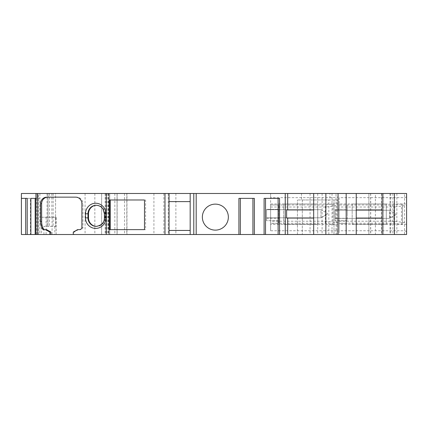 <?xml version="1.0" encoding="UTF-8"?>
<svg xmlns="http://www.w3.org/2000/svg" width="428" height="428" viewBox="0 0 428 428"><rect width="100%" height="100%" fill="white"/><g stroke="black" fill="none" stroke-linecap="round" stroke-linejoin="round"><path stroke-width="0.32" stroke-dasharray="2.14 1.6" d="M202.358 217.13A13.001 13.001 0 0 1 215.354 204.129A13.001 13.001 0 0 1 228.354 217.13A13.001 13.001 0 0 1 215.354 230.125A13.001 13.001 0 0 1 202.358 217.13M347.295 214.53L347.295 204.985L347.295 214.53M339.174 214.53L339.174 223.346L347.295 223.346L339.174 223.346L339.174 204.985L339.174 214.53M51.868 193.488L51.868 217.247L56.143 217.247L41.596 217.247L41.596 234.512L21.4 234.512L21.4 193.488L55.581 193.488L55.581 226.391L43.945 226.391L55.587 226.391L55.587 193.488L47.064 193.488L48.006 193.488L48.006 226.391L48.006 193.488L35.818 193.488L35.818 234.512L108.931 234.512L108.931 193.488L108.931 234.512L101.623 234.512L406.6 234.512L404.567 234.512L404.567 193.488L406.6 193.488L406.6 234.512L406.6 222.865L394.413 221.228L394.413 234.512L406.6 234.512M54.821 226.391L54.821 234.512L35.818 234.512L35.818 193.488L108.931 193.488L101.623 193.488L101.623 234.512L101.623 193.488L126.956 193.488L126.956 234.512M266.564 217.82L266.564 209.693L320.963 209.693L320.963 217.82L320.963 209.693L327.463 213.444L327.463 214.064L327.463 213.444L320.963 209.693L266.564 209.693L266.564 217.82L320.963 217.82L327.463 214.064L320.963 217.82L266.564 217.82M266.564 220.704L266.564 218.264L266.564 220.704L278.751 220.704L278.751 218.264L278.751 220.704L266.564 220.704M266.564 209.329L266.564 218.264L266.564 209.329L278.751 209.329L278.751 218.264L278.751 209.329L266.564 209.329M335.113 218.371L335.113 210.25L389.55 210.25L389.55 218.371L389.55 210.25L396.05 214L396.05 214.621L396.05 214L389.55 210.25L335.113 210.25L335.113 218.371L389.55 218.371L396.05 214.621L389.55 218.371L335.113 218.371M335.113 220.704L335.113 218.264L335.113 220.704L347.295 220.704L347.295 218.264L347.295 220.704L335.113 220.704M335.113 209.329L335.113 218.264L335.113 209.329L347.295 209.329L347.295 218.264L347.295 209.329L335.113 209.329M382.231 234.512L382.231 218.061L356.235 218.061L356.235 209.939L382.231 209.939L382.231 193.488M286.621 209.939L313.681 209.939L313.681 193.488M286.621 218.061L313.681 218.061L313.681 234.512M35.963 198.362L36.958 198.362L36.958 193.488L35.963 193.488M36.68 198.362L36.68 234.512L39.911 234.512L39.911 198.362L36.958 198.362M338.05 196.901L338.05 231.505L336.023 230.751L336.023 193.488L338.05 193.488L338.05 196.901L336.023 197.656L270.624 197.656L270.624 203.958L333.99 203.958L333.99 224.449L270.624 224.449L270.624 230.751L336.023 230.751L336.023 234.512L270.624 234.512L336.023 234.512M338.05 231.505L338.05 193.488L329.929 193.488L329.929 199.988L301.494 199.988L329.929 199.988M287.686 218.061L287.686 234.512M406.6 231.505L404.567 230.751L339.174 230.751L339.174 234.512L394.413 234.512M356.235 218.061L356.235 234.512M109.745 193.488L109.745 234.512L109.745 193.488M126.956 193.488L117.058 193.488L117.058 234.512L117.058 193.488L375.393 193.488L375.393 234.512M375.393 193.488L383.515 193.488L383.515 234.512L383.515 193.488L368.893 193.488L368.893 234.512L368.893 193.488L406.6 193.488L394.413 193.488L394.413 207.013L406.6 205.381L406.6 193.488M406.6 196.901L404.567 197.656L339.174 197.656L339.174 203.958L402.539 203.958L402.539 224.449L339.174 224.449L339.174 230.751M356.235 193.488L356.235 209.939M346.177 193.488L346.177 234.512M287.686 193.488L287.686 209.939M35.968 234.512L36.68 234.512M35.968 193.488L38.204 193.488L38.204 234.512M37.621 234.512L37.621 193.488L38.204 193.488M36.952 198.362L36.952 193.488M338.05 199.988L297.433 199.988L333.99 199.988L333.99 234.512L297.433 234.512L338.05 234.512L338.05 199.988L338.05 234.512L333.99 234.512L333.99 199.988L338.05 199.988L338.05 193.488L301.494 193.488L329.929 193.488M301.494 193.488L301.494 199.988L301.494 193.488M37.621 193.488L36.958 193.488M190.171 193.488L190.171 234.512M169.049 193.488L169.049 234.512M96.482 205.269A8.528 8.239 90 0 1 96.744 205.269A8.528 8.239 90 0 1 104.983 213.797L104.983 217.857A8.528 8.239 90 0 1 96.744 226.391A8.528 8.239 90 0 1 96.482 226.385M404.567 193.488L394.413 193.488M339.174 197.656L339.174 207.013L394.413 207.013M404.567 234.512L339.174 234.512L339.174 221.228L394.413 221.228M406.6 205.381L406.6 222.865M52.077 217.247L52.077 234.512L54.821 234.512M336.023 193.488L270.624 193.488L270.624 197.656M270.624 230.751L270.624 221.228L325.869 221.228L325.869 234.512M278.751 223.346L278.751 204.985L278.751 223.346L270.624 223.346L270.624 204.985L270.624 223.346L278.751 223.346M338.05 193.488L325.869 193.488L325.869 207.013L338.05 205.381L338.05 193.488M270.624 221.228L270.624 223.261L325.334 223.261L332.909 224.277L332.909 203.969L325.334 204.985L270.624 204.985L270.624 207.013L270.624 193.488L325.869 193.488M270.624 207.013L325.869 207.013M338.05 234.512L338.05 222.865L325.869 221.228M338.05 205.381L338.05 222.865M41.596 217.247L51.868 217.247M46.106 217.247L46.106 234.512L41.596 234.512M52.077 234.512L56.143 234.512L56.143 217.247M30.436 198.362L27.205 198.362L30.436 198.362L30.436 234.512L27.205 234.512L30.436 234.512M21.4 198.362L25.696 198.362M39.911 198.362L30.875 198.362M46.588 229.638L43.223 229.638M75.617 197.142L76.671 197.142A6.5 6.276 90 0 1 82.946 203.642L81.892 203.642M76.671 197.142L46.871 197.142M73.279 232.078L74.124 232.078L78.431 229.638L77.586 229.638M80.844 229.638L79.79 229.638L80.844 229.638A2.44 2.354 -90 0 0 82.946 227.215L82.946 203.642M74.124 234.512L73.279 234.512L74.124 234.512L74.124 232.078M335.113 218.264L347.295 218.264L335.113 218.264M339.174 221.228L339.174 223.261L393.878 223.261L401.459 224.277L406.6 224.277M401.459 224.277L401.459 203.969L406.6 203.969M401.459 203.969L393.878 204.985L339.174 204.985L339.174 207.013M339.174 203.958L339.174 224.449M339.174 223.261L339.174 204.985L347.295 204.985M266.564 218.264L278.751 218.264L266.564 218.264M332.909 224.277L338.05 224.277M332.909 203.969L338.05 203.969M270.624 203.958L270.624 224.449M270.624 223.261L270.624 204.985L278.751 204.985M190.171 230.451L169.049 230.451M169.049 201.609L190.171 201.609M254.35 198.362L238.915 198.362M279.532 198.362L264.097 198.362M145.6 229.638L144.509 229.638L145.6 229.638L145.6 199.988L144.509 199.988L145.6 199.988M109.188 229.638L110.274 229.638M110.274 199.988L109.188 199.988M336.964 234.512L336.964 199.988M297.433 234.512L297.433 199.988L297.433 234.512M328.838 234.512L328.838 199.988M56.143 234.512L55.897 217.247M55.897 234.512L46.106 234.512M402.539 224.449L402.539 203.958M325.334 223.261L325.334 204.985M333.99 224.449L333.99 203.958M35.963 234.512L39.911 234.512M393.878 223.261L393.878 204.985M352.169 224.277L386.291 224.277L352.169 224.277L352.169 203.969L386.291 203.969L386.291 224.277M352.169 203.969L386.291 203.969M386.291 224.235L386.291 204.006M352.169 224.235L352.169 204.006M283.625 224.277L317.742 224.277L283.625 224.277L283.625 203.969L317.742 203.969L317.742 224.277M283.625 203.969L317.742 203.969M317.742 224.235L317.742 204.006M283.625 224.235L283.625 204.006M124.516 193.488L124.516 234.512M108.124 193.488L108.124 234.512M108.541 193.488L108.541 234.512M107.011 193.488L107.011 234.512M105.352 193.488L105.352 234.512M114.838 193.488L114.838 234.512M117.133 193.488L117.133 234.512M126.806 193.488L126.806 234.512M153.925 193.488L153.925 234.512M163.849 193.488L163.849 234.512M168.247 193.488L168.247 234.512M175.881 193.488L175.881 234.512M310.07 193.488L310.07 234.512M317.704 193.488L317.704 234.512M322.102 193.488L322.102 234.512M332.026 193.488L332.026 234.512M381.573 193.488L381.573 234.512M370.702 193.488L370.702 234.512M370.611 193.488L370.611 234.512M389.999 193.488L389.999 234.512M390.721 193.488L390.721 234.512M392.872 193.488L392.872 234.512M396.874 193.488L396.874 234.512M53.147 193.488L53.147 226.391M49.498 193.488L49.498 226.391M47.069 193.488L47.069 226.391M43.945 234.512L43.945 226.391M39.884 193.488L39.884 234.512M85.07 193.488L85.07 234.512M94.85 193.488L94.85 234.512M302.307 199.988L302.307 234.512L302.307 199.988M104.389 213.797L104.459 213.797A8.528 8.239 -90 0 0 96.22 205.269L96.744 205.269M96.744 226.391L96.22 226.391A8.528 8.239 -90 0 0 104.459 217.857L104.389 217.857M104.983 217.857L104.459 217.857L104.459 213.797L104.983 213.797M82.946 227.215L81.892 227.215M105.202 193.488L105.202 234.512M38.226 234.512L38.226 193.488M47.064 193.488L47.064 226.391"/><path stroke-width="0.64" d="M228.354 217.13A13.001 13.001 0 0 0 215.354 204.129A13.001 13.001 0 0 0 202.358 217.13A13.001 13.001 0 0 0 215.354 230.125A13.001 13.001 0 0 0 228.354 217.13M356.235 218.061L382.231 218.061L382.231 209.939L356.235 209.939M313.681 209.939L286.621 209.939L286.621 218.061L313.681 218.061L313.681 193.488L338.05 193.488L338.05 234.512L325.869 234.512L325.869 193.488M287.686 218.061L287.686 234.512L313.681 234.512L313.681 218.061M406.6 234.512L394.413 234.512L394.413 193.488L406.6 193.488L406.6 234.512L406.6 193.488M394.413 193.488L356.235 193.488L356.235 234.512L382.231 234.512L382.231 218.061M382.231 193.488L382.231 209.939M394.413 234.512L382.231 234.512M356.235 234.512L338.05 234.512M356.235 193.488L346.177 193.488L346.177 234.512M325.869 234.512L313.681 234.512M287.686 234.512L285.246 234.512L285.246 193.488L313.681 193.488M287.686 193.488L287.686 209.939M193.782 193.488L196.185 193.488L196.185 234.512L193.782 234.512L193.782 193.488L169.049 193.488L169.049 234.512L73.279 234.512L73.279 232.078L77.586 229.638L79.79 229.638L78.431 229.638M35.968 193.488L37.766 193.488L37.766 234.512L35.963 234.512L35.968 193.488M35.171 198.362L35.171 234.512L35.963 234.512L35.963 193.488L21.4 193.488L21.4 234.512L27.205 234.512L27.205 198.362L25.696 198.362L25.696 234.512M169.049 193.488L164.989 193.488L164.989 234.512M190.171 201.609L169.049 201.609M190.171 193.488L190.171 234.512L193.782 234.512M169.049 230.451L190.171 230.451M190.171 234.512L169.049 234.512M96.482 226.385A8.528 8.239 90 0 1 88.505 217.857L88.505 213.797A8.528 8.239 90 0 1 96.482 205.269M164.989 193.488L37.766 193.488M49.857 234.512L49.857 232.078L45.539 229.638L46.588 229.638L50.905 232.078L50.905 234.512L37.766 234.512M41.858 227.899A16.248 15.692 90 0 1 40.596 221.517L40.596 203.642L41.644 203.642L41.644 221.517A16.248 15.692 -90 0 0 42.907 227.899L41.858 227.899A4.061 3.922 90 0 0 43.223 229.638L45.539 229.638M79.79 229.638A2.44 2.354 90 0 0 81.892 227.215L81.892 203.642A6.5 6.276 -90 0 0 75.617 197.142L46.871 197.142A6.5 6.276 -90 0 0 40.596 203.642M106.251 193.488L106.251 234.512M35.963 198.362L30.875 198.362L30.875 234.512L27.205 234.512M21.4 198.362L27.205 198.362M338.05 193.488L346.177 193.488M35.171 234.512L30.875 234.512M42.907 227.899A4.061 3.922 -90 0 0 44.277 229.638M41.644 203.642A6.5 6.276 90 0 1 47.925 197.142M50.905 232.078L49.857 232.078M285.246 193.488L196.185 193.488M240.338 198.362L240.338 234.512L238.915 234.512L238.915 198.362L254.35 198.362L254.35 234.512L252.927 234.512L252.927 198.362M265.521 198.362L265.521 234.512L264.097 234.512L264.097 198.362L279.532 198.362L279.532 234.512L278.109 234.512L278.109 198.362M285.246 234.512L279.532 234.512M238.915 234.512L196.185 234.512M264.097 234.512L254.35 234.512M144.509 229.638L144.509 199.988L110.274 199.988L110.274 229.638L144.509 229.638L109.188 229.638L109.188 199.988L144.509 199.988M240.338 234.512L252.927 234.512M265.521 234.512L278.109 234.512M50.905 234.512L73.279 234.512M85.493 213.797L87.981 213.797L87.981 217.857L85.493 217.857L85.493 213.797A10.561 10.202 90 0 1 95.69 203.236A10.561 10.202 90 0 1 105.893 213.797L104.389 213.797L104.389 217.857L105.893 217.857A10.561 10.202 90 0 1 95.69 228.418A10.561 10.202 90 0 1 85.493 217.857M104.389 213.797L103.03 209.089C102.747 208.5 100.88 205.611 96.22 205.269A8.528 8.239 -90 0 0 87.981 213.797L88.505 213.797M105.893 213.797L105.893 217.857M88.505 217.857L87.981 217.857A8.528 8.239 -90 0 0 96.22 226.391C101.677 225.374 104.4 222.533 104.389 217.857M41.644 221.517L40.596 221.517"/></g></svg>

